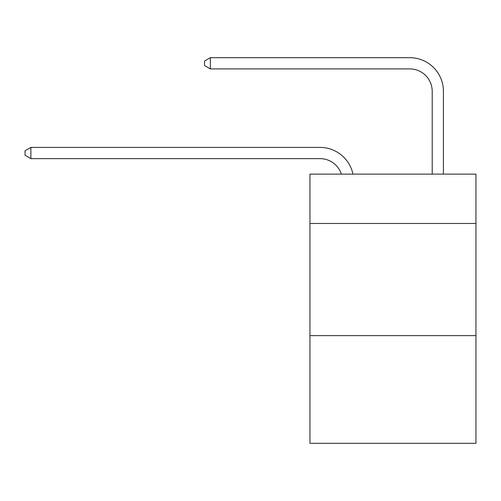 <?xml version="1.0" encoding="UTF-8"?>
<svg xmlns="http://www.w3.org/2000/svg" width="501" height="501" viewBox="0 0 501 501"><rect width="100%" height="100%" fill="white"/><g stroke="black" fill="none" stroke-linecap="round" stroke-linejoin="round"><path stroke-width="0.75" d="M475.95 223.471L475.95 174.116L309.95 174.116L309.95 223.471L475.95 223.471L475.95 443.31L309.95 443.31L309.95 223.471M475.95 335.632L309.95 335.632M320.039 158.635A22.432 22.432 -33.8 0 1 341.369 174.116A22.432 22.432 -35.7 0 0 320.039 158.635L30.88 158.635L25.05 155.272L25.05 150.788L30.88 147.419L320.039 147.419A33.648 33.648 146.2 0 1 352.967 174.116M432.206 174.116L432.206 91.339A22.432 22.432 138.7 0 0 409.774 68.906L210.345 68.906L204.514 65.543L204.514 61.053L210.345 57.69L409.774 57.69A33.648 33.648 44.6 0 1 443.423 91.339L443.423 174.116M30.88 158.635L30.88 147.419L320.039 147.419M432.206 91.339A22.432 22.432 -135.4 0 0 409.774 68.906A22.432 22.432 -135.4 0 1 432.206 91.339A22.432 22.432 -135.4 0 0 409.774 68.906A22.432 22.432 -135.4 0 1 432.206 91.339A22.432 22.432 -135.4 0 0 409.774 68.906A22.432 22.432 -135.4 0 1 432.206 91.339A22.432 22.432 -135.4 0 0 409.774 68.906A22.432 22.432 -135.4 0 1 432.206 91.339M210.345 57.69L210.345 68.906"/></g></svg>
